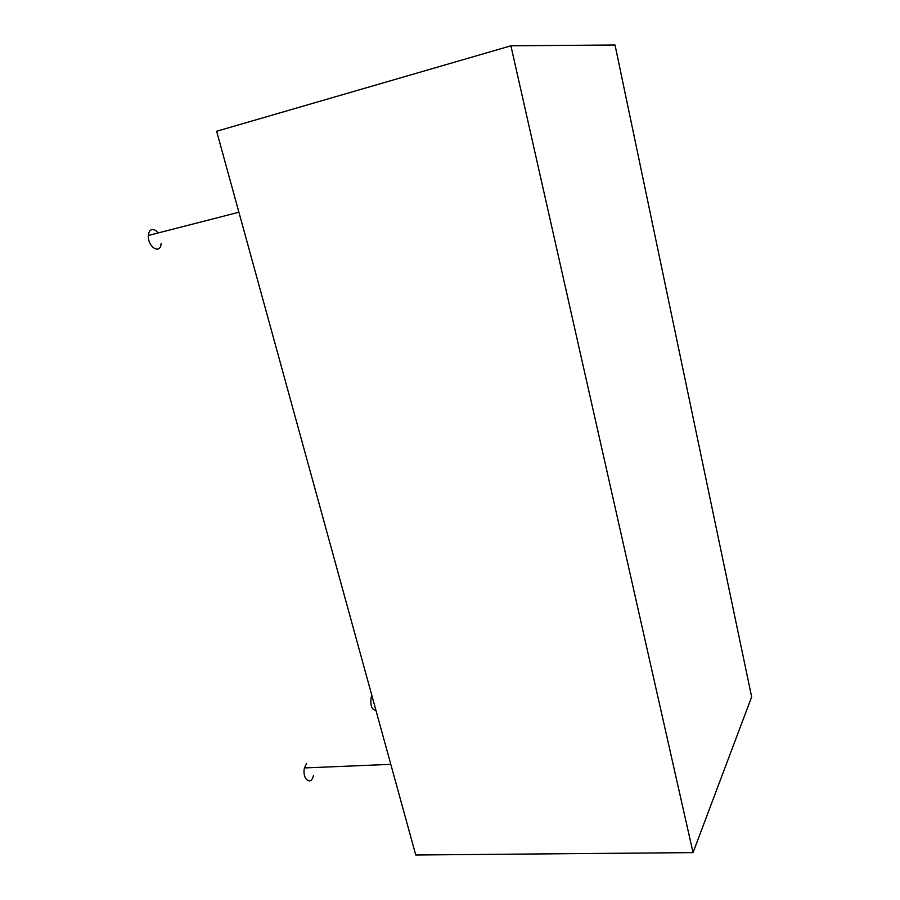 <?xml version="1.0" encoding="UTF-8"?>
<svg xmlns="http://www.w3.org/2000/svg" width="900" height="900" viewBox="0 0 900 900"><rect width="100%" height="100%" fill="white"/><g stroke="black" fill="none" stroke-linecap="round" stroke-linejoin="round"><path stroke-width="1.35" d="M751.646 696.915L615.026 45L510.907 45.81L693.045 852.615L751.646 696.915M693.045 852.615L415.744 855L216.63 131.254L510.907 45.81M306.63 763.391L304.47 767.936C301.793 778.826 311.186 786.521 313.459 775.462M158.051 232.987C156.071 230.366 154.024 229.23 151.931 229.567C149.828 230.164 148.635 232.132 148.354 235.474C147.398 247.028 160.718 255.116 161.123 243.416M371.891 695.599L371.115 697.59C370.204 705.69 371.801 709.898 375.907 710.212M304.47 767.936L390.803 764.336M148.354 235.474L238.905 212.231M371.115 697.59L372.409 697.511"/></g></svg>
